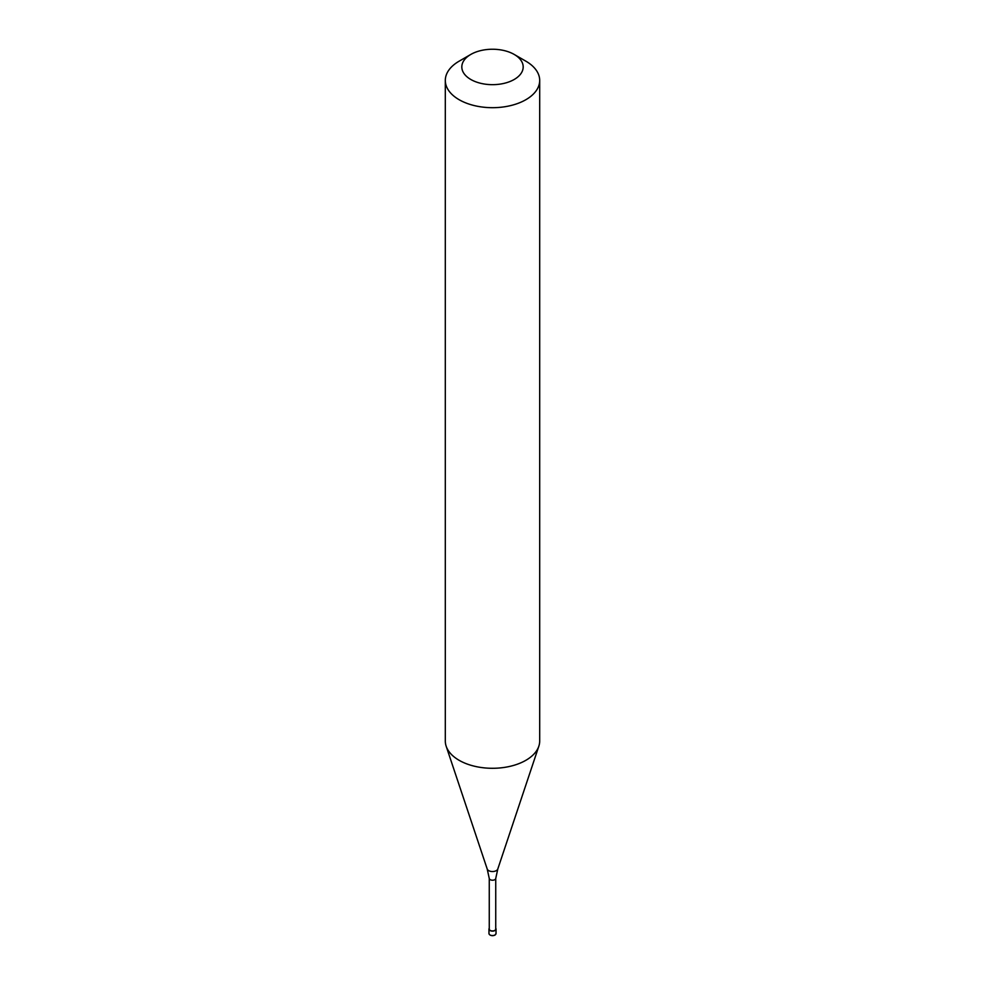 <?xml version="1.0" encoding="UTF-8"?>
<svg xmlns="http://www.w3.org/2000/svg" width="985" height="985" viewBox="0 0 985 985"><rect width="100%" height="100%" fill="white"/><g stroke="black" fill="none" stroke-linecap="round" stroke-linejoin="round"><path stroke-width="1.48" d="M489.262 928.264A3.534 2.044 0 0 0 488.966 929.077A3.534 2.044 0 0 0 491.146 930.96A3.534 2.044 0 0 0 494.999 930.517A3.534 2.044 180 0 0 496.034 929.077A3.534 2.044 180 0 0 495.738 928.264M489.262 878.411L489.262 929.077A3.238 1.871 0 0 0 491.256 930.813A3.238 1.871 0 0 0 494.79 930.406A3.238 1.871 180 0 0 495.738 929.077L495.738 878.411M489.262 878.349A3.238 1.871 0 0 0 489.262 878.472A3.238 1.871 0 0 0 491.355 880.097A3.238 1.871 0 0 0 494.79 879.679A3.238 1.871 180 0 0 495.738 878.472L497.794 869.016A5.393 3.115 180 0 1 496.305 870.629A5.393 3.115 0 0 1 490.924 871.405A5.393 3.115 0 0 1 487.206 869.016L446.168 746.211A47.194 27.248 0 0 0 478.673 767.093A47.194 27.248 0 0 0 525.867 760.309A47.194 27.248 180 0 0 538.832 746.211A47.194 27.248 180 0 0 539.694 741.052L539.694 80.45A47.194 27.248 180 0 1 525.867 99.707A47.194 27.248 0 0 1 474.438 105.617A47.194 27.248 0 0 1 445.306 80.45A47.194 27.248 0 0 1 459.133 61.181L470.805 54.434A30.67 17.705 0 0 0 470.805 79.477A30.67 17.705 0 0 0 514.195 79.477A30.67 17.705 180 0 0 514.195 54.434L525.867 61.181A47.194 27.248 180 0 1 539.694 80.45M445.306 80.45L445.306 741.052A47.194 27.248 0 0 0 446.168 746.211M459.133 61.181L470.805 54.434A30.67 17.705 180 0 1 514.195 54.434M490.173 935.048A3.066 1.773 0 0 0 494.667 935.147M496.034 933.509L494.901 935.171C491.577 936.058 489.594 935.504 488.966 933.509A3.534 2.044 0 0 0 491.146 935.393A3.534 2.044 0 0 0 494.999 934.95A3.534 2.044 180 0 0 496.034 933.509L496.034 929.077M488.966 933.509L488.966 929.077M489.262 878.472L487.206 869.016M497.794 869.016L538.832 746.211"/></g></svg>
